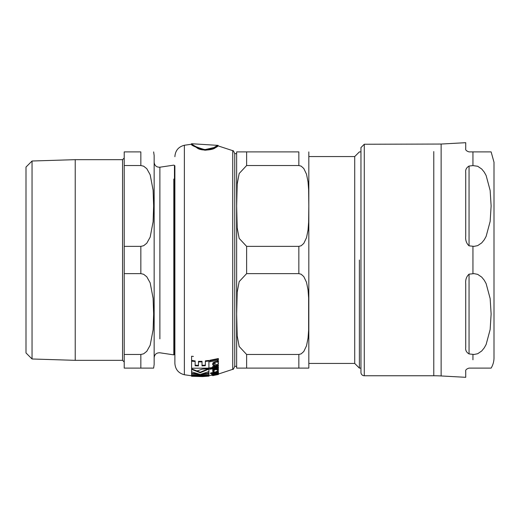 <?xml version="1.0" encoding="UTF-8"?>
<svg xmlns="http://www.w3.org/2000/svg" width="520" height="520" viewBox="0 0 520 520"><rect width="100%" height="100%" fill="white"/><g stroke="black" fill="none" stroke-linecap="round" stroke-linejoin="round"><path stroke-width="0.78" d="M215.644 369.454L212.725 371.391L215.605 372.067L218.472 370.253L215.644 369.454L215.644 368.921L218.472 369.72L218.472 370.253M214.981 374.478L213.096 374.907L212.615 375.213L213.382 375.31L214.975 374.666L217.087 374.615L218.472 373.796L214.981 374.478L214.981 374.075M214.981 362.434L213.096 363.246L212.615 364.442L213.382 365.632L214.597 365.397L213.661 364.319L214.975 363.291L215.462 364.254L217.087 364.936L218.452 363.63L217.9 362.635L218.472 361.829L218.042 361.056L217.367 361.225L217.373 361.894L214.981 362.434L214.981 361.862L217.373 361.316L217.373 361.894M204.808 149.669C195.917 147.03 191.49 145.048 191.529 143.728C191.789 144.359 194.48 145.958 199.596 148.531C205.413 150.078 209.957 149.942 213.239 148.115C221.344 142.22 219.648 147.94 204.808 149.669L214.838 147.355L218.101 145.392L218.094 145.886L214.65 147.972L204.808 150.202C217.522 149.519 220.955 142.844 215.56 147.485C213.941 150.033 201.201 151.365 197.21 148.005L191.529 144.228C190.73 145.119 195.156 147.115 204.808 150.202M208.91 368.03L212.615 367.497M213.824 367.282L218.166 366.353M193.401 356.434L191.594 356.246L191.594 360.438L193.401 360.62M202.806 373.75L208.91 373.288L208.91 372.093L207.194 372.275M192.276 372.099L191.594 372.216L191.594 373.412L197.555 373.782M205.998 369.824L208.383 368.713L202.228 369.154L196.703 371.072M200.245 372.236L208.91 368.543L208.91 369.076L200.245 372.749L200.245 372.236L191.594 368.849L191.594 371.832L199.836 374.322L191.594 373.919L191.594 375.05L208.91 374.933L208.91 373.288M212.725 371.391L212.725 370.864L215.644 368.921M191.594 360.594L191.594 361.173L191.594 360.594L195.143 360.906L195.143 361.485L191.594 361.173L191.594 368.238L208.91 368.115L208.91 361.036L205.355 361.406L205.355 360.828L208.91 360.464L208.91 361.036L208.91 360.464M202.026 365.326L205.355 365.151M202.026 361.316L202.026 361.887L202.026 361.316L198.471 361.341L198.471 361.913L198.471 361.341M195.143 365.222L198.471 365.352M218.042 373.172L218.472 373.796L218.472 373.282M212.615 374.706L212.615 375.213L213.096 374.4M217.067 372.808L213.739 373.484M218.166 369.142L218.368 368.543L217.204 368.817M212.745 370.682L212.725 371.26M214.019 369.466L212.739 369.694L212.739 370.24L213.441 370.116M212.641 364.163L213.096 362.681L214.981 361.862M213.661 363.76L214.597 365.397M217.9 362.063L218.413 363.331M217.367 361.225L217.367 360.64L218.042 360.471L218.419 361.556M213.551 367.282L214.338 367.913L218.368 366.957L214.162 367.874M212.667 367.497L212.615 367.231C212.056 366.899 212.901 366.34 215.144 365.547L218.368 364.812L218.368 365.372L215.144 366.1L212.615 367.77L213.441 368.615L212.739 368.738L212.739 369.363L218.368 368.212L218.368 367.582L214.338 368.453L213.551 367.822L215.15 366.815L218.368 366.093L218.368 365.372M212.739 368.738L212.764 368.199M213.739 373.522L217.471 372.58M211.575 374.381L213.629 374.53L218.023 373.328L218.472 372.905L218.108 372.6L216.502 373.51L213.739 374.036L213.739 373.562L212.739 373.731L212.739 374.205L211.575 374.381L211.575 373.867L212.739 373.692M218.108 372.079L218.472 372.905M213.629 371.904L211.575 372.957L212.739 372.775M217.847 371.521L217.178 371.572M218.108 372.333L218.472 371.839L218.023 371.54M218.368 358.54L218.368 359.132L209.814 360.861L209.814 361.822L218.368 360.113L218.368 358.54L209.814 360.282L209.814 360.861M212.713 368.134L209.814 368.563L209.814 369.239L212.739 368.803M212.739 373.035L212.739 373.393L218.368 372.288L218.368 371.924L212.739 373.035L212.739 372.522L214.552 372.203M216.665 371.781L218.368 371.397L218.368 371.924M210.366 373.568L211.022 372.743L211.679 372.866L211.679 373.386L210.366 373.568L211.679 373.386M204.048 375.765L208.91 374.966M199.843 375.447L208.299 375.674M194.044 375.837L191.594 375.746L195.013 376.006M200.122 375.486L200.831 375.557M208.91 375.622L208.91 376.162L191.639 375.323L202.469 376.591L208.299 376.175M204.048 376.266L202.469 376.422M200.122 375.986L199.134 375.986M202.469 376.591L191.594 376.279L191.594 375.746M212.615 375.557L212.615 375.05M213.739 373.562L213.739 373.23M212.739 373.731L212.739 373.393M218.368 374.498L212.615 375.642L212.615 375.135L208.91 375.661M214.338 375.323L212.739 375.642M212.615 375.642L213.441 375.531M212.615 367.77L212.615 367.231M218.368 367.582L218.368 367.036M214.338 368.453L214.338 367.913M213.096 363.246L213.096 362.681M218.042 361.056L218.042 360.471M218.472 361.829L218.472 361.257M218.452 363.63L218.452 363.064M212.615 364.442L212.615 363.876M214.597 375.096L214.597 374.738M213.096 374.907L213.096 374.504M218.042 373.692L218.042 373.315M217.666 373.893L217.666 373.477M195.143 360.906L195.143 365.775L198.471 365.904L198.471 361.913L202.026 361.887L202.026 365.879L205.355 365.703L205.355 360.828M208.91 373.802L200.642 374.316L208.91 371.566L208.91 369.076M191.594 373.919L191.594 373.412M200.245 372.749L191.594 369.382M232.739 369.324L232.739 150.677C233.044 150.163 233.714 151.184 234.748 153.732L234.748 366.269C233.714 368.817 233.044 369.837 232.739 369.324L218.452 374.029M174.46 165.412A1.664 1.664 0 0 0 174.876 165.834L174.876 363.311L174.876 354.166L174.46 354.588L174.46 165.412L173.817 165.133L159.881 167.213C156.481 167.303 154.57 165.659 154.154 162.279M354.718 260L354.718 156.559L308.822 156.559L308.822 152.237L308.822 367.763L308.822 363.441L354.718 363.441L354.718 260L354.718 363.441L359.379 368.101L360.958 368.101L360.958 372.424A3.328 3.328 0 0 0 364.279 375.752L364.279 144.248L360.958 147.576L360.958 372.424M236.652 368.101L246.623 368.101L236.652 368.101A9.978 9.978 0 0 1 236.645 367.763L236.645 152.237L236.645 153.647L234.741 153.647M234.741 366.353L236.645 366.353L236.645 367.763M246.623 273.631L239.174 281.613L237.192 292.117L236.652 314.048L237.192 335.985L239.174 346.482L246.623 354.471L246.623 368.101L308.815 368.101L298.844 368.101L298.844 354.471L301.151 353.873L303.797 351.5L306.527 345.761L308.048 338.124L308.639 330.025L308.639 298.07L308.048 289.971L306.527 282.341L303.797 276.601L301.151 274.228L298.844 273.631L246.623 273.631L246.623 246.369L239.174 238.388L237.192 227.883L236.652 205.953L237.192 184.015L239.174 173.518L246.623 165.529L298.844 165.529L301.151 166.127L303.797 168.5L306.527 174.239L308.048 181.877L308.639 189.975L308.815 205.953L308.639 221.93L308.048 230.029L306.527 237.66L303.797 243.399L301.151 245.772L298.844 246.369L246.623 246.369M298.844 165.529L298.844 151.899L236.652 151.899L246.623 151.899L236.652 151.899L246.623 151.899L246.623 165.529M308.822 367.763A9.978 9.978 0 0 1 308.815 368.101M359.379 260L359.379 368.101M298.844 354.471L246.623 354.471M465.725 148.577L465.725 142.688L465.725 148.577C465.309 149.942 466.414 151.047 469.053 151.899C466.414 151.047 465.309 149.942 465.725 148.577M472.94 165.594L477.704 166.276L481.715 169.013L484.231 172.1L486.129 175.513L490.152 190.469L491.127 205.953L490.152 221.429L486.129 236.386L484.231 239.805L481.715 242.892L477.704 245.622L474.045 246.369L469.053 245.83C466.414 243.412 465.309 240.156 465.725 236.073L465.725 172.504C465.309 169.78 466.414 167.642 469.053 166.069L472.94 165.594L472.94 151.899L469.053 151.899L491.127 151.899L472.94 151.899L491.127 151.899L472.94 151.899L472.94 160.212M465.725 347.497L465.725 283.927C465.309 279.844 466.414 276.588 469.053 274.17L474.045 273.631L477.704 274.378L481.715 277.108L484.231 280.195L486.129 283.615L490.152 298.571L491.127 314.048L490.152 329.531L486.129 344.487L484.231 347.9L481.715 350.987L477.704 353.724L474.045 354.471L469.053 353.932C466.414 352.359 465.309 350.22 465.725 347.497M491.127 368.101L469.053 368.101C466.414 368.953 465.309 370.058 465.725 371.423L465.725 377.312L465.725 371.423C465.309 370.058 466.414 368.953 469.053 368.101L491.127 368.101A19.955 19.955 0 0 0 494 357.786L494 162.214L494 357.786M441.129 368.433L441.129 375.954A133.042 133.042 0 0 0 433.778 375.752L364.279 375.752L364.279 368.101M354.718 156.559L359.379 151.899L360.958 151.899L360.958 147.576M75.225 260L75.225 159.666L75.225 360.334L122.558 360.334L124.222 361.998M124.222 246.369L124.222 165.529L140.849 165.529L143.644 166.185L146.783 168.681L150.163 174.746L153.108 190.177L153.641 205.953L153.108 221.722L150.163 237.153L146.783 243.217L143.644 245.719L140.849 246.369L124.222 246.369L124.222 273.631L140.849 273.631L143.644 274.281L146.783 276.783L150.163 282.847L153.108 298.279L153.641 314.048L153.108 329.823L150.163 345.254L146.783 351.319L143.644 353.815L140.849 354.471L124.222 354.471L124.222 368.101L153.641 368.101L140.849 368.101L153.641 368.101L140.849 368.101L140.849 354.471M140.849 165.529L140.849 151.899L124.222 151.899L124.222 165.529M124.222 354.471L124.222 273.631M26 260L26 352.944L26 167.056L32.045 161.012L32.045 358.988L75.225 360.334M32.045 260L32.045 161.012L75.225 159.666L122.558 159.666L122.558 360.334M153.641 151.899L154.154 155.558L154.154 364.442L153.641 368.101M218.108 145.379L191.529 143.728L191.529 144.228L184.373 145.249L184.373 374.751L191.594 375.778M211.022 373.262L211.022 372.743M216.502 373.51L216.502 372.996M215.144 375.102L215.144 374.712M215.144 366.1L215.144 365.547M298.844 246.369L298.844 273.631M469.053 166.069L469.053 245.83M469.053 274.17L469.053 353.932M465.725 377.312L441.129 375.954L441.129 144.047L465.725 142.688M472.94 273.695L472.94 246.305M472.94 359.788L472.94 354.406M433.778 151.567L433.778 375.752M122.558 186.329L122.558 159.666L124.222 158.002M159.881 338.851L159.881 167.213M173.817 179.062L173.817 354.868L174.46 354.588L174.46 341.036M140.849 246.369L140.849 273.631M232.739 150.677L218.094 145.886M208.91 376.162L191.594 376.279M184.373 374.751C178.471 373.21 175.305 369.395 174.876 363.311M184.373 145.249C178.471 146.79 175.305 150.605 174.876 156.689M236.652 151.899L236.645 152.237M308.815 151.899L308.822 152.237M491.127 151.899L494 162.214M441.129 144.047L364.279 144.248M26 352.944L32.045 358.988M173.817 354.868L159.881 352.788C156.481 352.697 154.57 354.341 154.154 357.721"/></g></svg>
